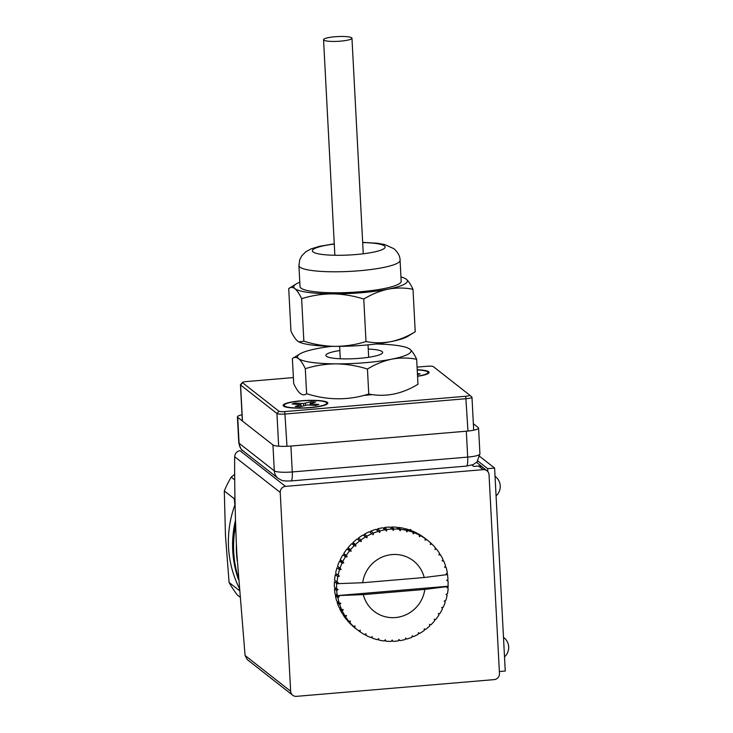 <?xml version="1.0" encoding="UTF-8"?>
<svg xmlns="http://www.w3.org/2000/svg" width="733" height="733" viewBox="0 0 733 733"><rect width="100%" height="100%" fill="white"/><g stroke="black" fill="none" stroke-linecap="round" stroke-linejoin="round"><path stroke-width="1.1" d="M238.399 579.363A106.679 103.289 -51.9 0 1 233.635 559.517A106.679 103.289 -51.9 0 1 232.782 550.593A106.679 103.289 -51.9 0 1 235.476 520.567M235.082 504.405A106.633 103.252 128.1 0 0 238.995 587.564M238.344 578.484A107.073 103.674 -51.9 0 1 233.277 551.317A107.073 103.674 -51.9 0 1 235.559 523.087M292.696 695.223L247.259 659.599L245.079 655.504L236.832 553.736C235.22 520.192 234.496 487.848 234.661 456.723C234.972 453.434 236.732 451.409 239.938 450.658L285.494 486.373A5.69 5.507 128.1 0 0 280.226 492.448L290.644 691.219A5.69 5.507 128.1 0 0 296.499 696.35L494.179 679.619A5.69 5.507 128.1 0 0 499.457 673.554L489.039 474.773A5.69 5.507 128.1 0 0 483.175 469.651L478.557 466.032A5.69 5.507 -51.9 0 1 482.36 467.159L486.978 470.769M236.393 544.674A105.918 102.565 128.1 0 0 236.502 552.865A105.918 102.565 128.1 0 0 237.226 560.864M471.951 465.079L473.692 466.445L478.557 466.032M337.574 583.376A53.317 51.622 -51.9 0 1 337.611 582.387M339.691 569.706A53.317 51.622 -51.9 0 1 340.13 568.277M345.362 556.732A53.317 51.622 -51.9 0 1 346.223 555.348M393.667 529.666A54.031 52.309 128.1 0 0 392.76 529.629M345.683 554.918A54.031 52.309 128.1 0 0 344.812 556.301M339.553 567.809A54.031 52.309 128.1 0 0 339.067 569.376M336.933 581.92A54.031 52.309 128.1 0 0 336.878 583.587M337.052 589.075A54.031 52.309 128.1 0 0 337.153 590.193M340.176 603.131A54.031 52.309 128.1 0 0 340.396 603.708M285.494 486.373L483.175 469.651M409.252 529.858L410.892 529.538L410.956 530.683L410.874 529.538M446.589 573.463L447.643 574.287A56.872 55.067 128.1 0 1 447.689 574.553L424.196 577.512A31.986 30.978 128.1 0 0 392.1 554.569A31.986 30.978 128.1 0 0 362.679 582.726L336.676 583.706A56.872 55.067 128.1 0 0 336.639 588.883L334.395 587.124A56.872 55.067 128.1 0 1 334.45 581.681L336.969 583.651A56.872 55.067 128.1 0 0 336.951 583.926M383.57 528.805L384.486 527.522A56.872 55.067 128.1 0 1 389.883 527.064L392.402 529.034A56.872 55.067 128.1 0 0 389.699 529.199A56.872 55.067 128.1 0 0 387.006 529.492L386.438 531.04L385.411 529.73A56.872 55.067 128.1 0 0 380.097 530.866L379.712 532.479L378.54 531.297A56.872 55.067 128.1 0 0 373.39 533.083L373.198 534.742L371.888 533.716A56.872 55.067 128.1 0 0 366.976 536.135L366.995 537.802L365.565 536.941A56.872 55.067 128.1 0 0 360.975 539.955L361.195 541.605L359.674 540.936A56.872 55.067 128.1 0 0 355.478 544.491L355.89 546.103L354.296 545.618A56.872 55.067 128.1 0 0 350.557 549.668L351.162 551.216L349.522 550.932A56.872 55.067 128.1 0 0 346.306 555.403L347.094 556.869L345.426 556.787A56.872 55.067 128.1 0 0 342.778 561.606L343.74 562.971L342.082 563.091A56.872 55.067 128.1 0 0 340.039 568.185L341.166 569.413L339.535 569.733A56.872 55.067 128.1 0 0 338.133 575.038L339.397 576.111L337.821 576.624A56.872 55.067 128.1 0 0 337.088 582.039L338.481 582.955L336.969 583.651M391.816 640.523L392.87 641.348A56.872 55.067 128.1 0 0 395.573 641.183A56.872 55.067 128.1 0 0 398.266 640.889L398.963 639.442L399.851 640.651A56.872 55.067 128.1 0 0 405.175 639.524L405.679 638.003L406.723 639.084A56.872 55.067 128.1 0 0 411.882 637.298L412.193 635.74L413.375 636.665A56.872 55.067 128.1 0 0 418.286 634.247L418.406 632.68L419.697 633.44A56.872 55.067 128.1 0 0 424.288 630.426L424.205 628.877L425.598 629.455A56.872 55.067 128.1 0 0 429.795 625.89L429.511 624.379L430.977 624.763A56.872 55.067 128.1 0 0 434.715 620.714L434.229 619.266L435.75 619.449A56.872 55.067 128.1 0 0 438.966 614.978L438.307 613.613L439.837 613.594A56.872 55.067 128.1 0 0 442.494 608.775L441.651 607.52L443.19 607.3A56.872 55.067 128.1 0 0 445.224 602.196L444.225 601.069L445.737 600.648A56.872 55.067 128.1 0 0 447.13 595.352L445.994 594.371L447.451 593.757A56.872 55.067 128.1 0 0 448.184 588.342L446.919 587.527L448.303 586.73A56.872 55.067 128.1 0 0 448.312 586.455L448.037 586.235A56.872 55.067 128.1 0 0 448.074 581.067L446.644 580.38L447.991 579.455A56.872 55.067 128.1 0 0 447.451 574.59M337.574 595.828A56.872 55.067 128.1 0 0 337.62 596.094L335.109 594.124A56.872 55.067 128.1 0 1 334.486 588.736L336.722 590.486A56.872 55.067 128.1 0 0 337.299 595.608L363.302 594.619L424.819 589.414L448.312 586.455M363.302 594.619A31.986 30.978 128.1 0 0 395.408 617.562A31.986 30.978 128.1 0 0 424.819 589.414M447.048 587.454L448.184 588.342M405.615 638.214L406.723 639.084M398.779 639.817L399.851 640.651M384.834 640.33L385.879 641.155A56.872 55.067 128.1 0 0 391.266 641.384L392.146 640.019L392.87 641.348M377.935 639.249L378.998 640.083A56.872 55.067 128.1 0 0 384.294 640.99L385.338 639.726L385.879 641.155M371.237 637.279L372.327 638.141A56.872 55.067 128.1 0 0 377.449 639.707L378.64 638.58L378.998 640.083M364.832 634.466L365.978 635.364A56.872 55.067 128.1 0 0 370.843 637.573L372.172 636.592L372.327 638.141M358.831 630.838L360.05 631.791A56.872 55.067 128.1 0 0 364.576 634.613L366.024 633.798L365.978 635.364M358.968 630.783A56.872 55.067 128.1 0 0 360.095 631.498M357.548 629.949L355.029 627.979A56.872 55.067 128.1 0 1 352.115 625.524L354.635 627.494A56.872 55.067 128.1 0 0 357.548 629.949A56.872 55.067 128.1 0 0 358.758 630.875L360.297 630.233L360.05 631.791M353.48 626.413L350.96 624.443A56.872 55.067 128.1 0 1 347.305 620.549L349.815 622.519A56.872 55.067 128.1 0 0 353.48 626.413L355.084 625.964L354.635 627.494M341.615 609.462L339.095 607.483A56.872 55.067 128.1 0 1 337.162 602.471L339.672 604.441A56.872 55.067 128.1 0 0 341.615 609.462L343.273 609.609L342.284 610.91L339.764 608.931A56.872 55.067 128.1 0 0 342.32 613.649L344.831 615.619L346.498 615.564L345.683 616.966L343.163 614.996A56.872 55.067 128.1 0 0 346.297 619.33L348.807 621.3L350.456 621.043L349.815 622.519M345.683 616.966A56.872 55.067 128.1 0 0 348.807 621.3M342.284 610.91A56.872 55.067 128.1 0 0 344.831 615.619M339.764 608.931L340.057 608.234M339.196 602.92L336.676 600.941A56.872 55.067 128.1 0 1 335.393 595.7L337.904 597.67A56.872 55.067 128.1 0 0 339.196 602.92L340.827 603.268L339.672 604.441M335.393 595.7L336.337 594.399M337.62 596.094L339.196 596.644L337.904 597.67M337.821 576.624L335.302 574.654A56.872 55.067 128.1 0 0 334.569 580.069L337.088 582.039M335.302 574.654L336.539 573.875L339.397 576.111M336.539 573.875L338.133 575.038M335.622 573.059A56.872 55.067 128.1 0 1 337.015 567.763L339.535 569.733M338.399 566.902A55.451 53.692 128.1 0 0 338.307 567.177L337.528 566.215A56.872 55.067 128.1 0 1 339.562 561.111L342.082 563.091M337.528 566.215L340.039 568.185M339.562 561.111L340.882 560.727L343.74 562.971M340.882 560.727L340.259 559.636L342.778 561.606M340.259 559.636A56.872 55.067 128.1 0 1 342.916 554.817L345.426 556.787M344.592 554.066A55.451 53.692 128.1 0 0 344.235 554.624L343.786 553.433A56.872 55.067 128.1 0 1 347.002 548.962L349.522 550.932M343.786 553.433L346.306 555.403M347.002 548.962L348.303 548.98L351.162 551.216M348.303 548.98L348.038 547.698L350.557 549.668M352.591 544.289A55.451 53.692 128.1 0 1 353.031 543.868L351.776 543.648A56.872 55.067 128.1 0 0 348.038 547.698M351.776 543.648L354.296 545.618M355.89 546.103L353.031 543.868L352.958 542.521L355.478 544.491M352.958 542.521A56.872 55.067 128.1 0 1 357.154 538.957L359.674 540.936M357.154 538.957L361.195 541.605M358.336 539.369L358.464 537.985L360.975 539.955M358.464 537.985A56.872 55.067 128.1 0 1 363.055 534.971L365.565 536.941M366.995 537.802L364.136 535.557L364.466 534.165L366.976 536.135M378.54 531.297L376.02 529.327A56.872 55.067 128.1 0 0 370.871 531.113L370.339 532.497L369.377 531.737A56.872 55.067 128.1 0 0 364.466 534.165M369.377 531.737L371.888 533.716M370.339 532.497L373.198 534.742M370.871 531.113L373.39 533.083M376.854 530.234L377.577 528.887L380.097 530.866M377.577 528.887A56.872 55.067 128.1 0 1 382.901 527.76L385.411 529.73M384.486 527.522L387.006 529.492M394.006 529.006L391.486 527.027A56.872 55.067 128.1 0 1 396.874 527.256L399.393 529.226A56.872 55.067 128.1 0 0 394.006 529.006L393.255 530.472L392.402 529.034M397.204 528.511L398.459 527.421L400.978 529.4L400.062 530.756L399.393 529.226M398.459 527.421A56.872 55.067 128.1 0 1 403.755 528.328L406.274 530.307A56.872 55.067 128.1 0 0 400.978 529.4M407.823 530.674L405.303 528.704A56.872 55.067 128.1 0 1 410.425 530.271L412.945 532.25A56.872 55.067 128.1 0 0 407.823 530.674L406.751 531.901L406.274 530.307M411.451 531.077L414.429 532.809L413.229 533.89L412.945 532.25M417.874 533.908L420.687 535.768L419.377 536.684L419.294 535.026L416.775 533.047A56.872 55.067 128.1 0 0 411.909 530.839M419.294 535.026A56.872 55.067 128.1 0 0 414.429 532.809M418.176 533.798A56.872 55.067 128.1 0 1 422.703 536.62L425.222 538.59A56.872 55.067 128.1 0 0 420.687 535.768M430.601 543.043L431.792 543.968L430.317 544.518L430.637 542.887A56.872 55.067 128.1 0 0 427.724 540.432A56.872 55.067 128.1 0 0 426.505 539.506L425.103 540.248L425.222 538.59M427.724 540.432L425.204 538.462A56.872 55.067 128.1 0 0 423.995 537.536L426.505 539.506M439.36 553.919L440.432 554.762L438.893 554.918L439.589 553.415A56.872 55.067 128.1 0 0 436.456 549.081L434.935 549.438L435.448 547.863A56.872 55.067 128.1 0 0 431.792 543.968M435.594 549.283A56.872 55.067 128.1 0 0 435.173 548.705M435.338 548.202L436.456 549.081M445.023 566.646L446.076 567.47L444.574 567.214L445.591 565.94A56.872 55.067 128.1 0 0 443.657 560.928L442.127 560.873L442.989 559.481A56.872 55.067 128.1 0 0 440.432 554.762M442.604 560.094L443.657 560.928M447.643 574.287L446.205 573.838L447.359 572.711A56.872 55.067 128.1 0 0 446.076 567.47M446.938 580.179L448.074 581.067M424.196 577.512L362.679 582.726M336.722 590.486L338.06 589.57L336.639 588.883M337.299 595.608L448.037 586.235M476.606 462.34L487.399 471.136M487.784 471.108L487.656 468.653L477.824 460.956M479.776 456.439L494.61 468.066L487.656 468.653M494.61 468.066L505.248 671.043L499.347 671.538M239.215 590.514A106.633 103.252 -51.9 0 1 239.114 590.331L239.114 589.14M234.899 504.89L234.313 498.806A106.633 103.252 -51.9 0 1 234.954 497.295M234.707 474.388L231.179 477.128A106.633 103.252 128.1 0 0 224.298 490.954L225.48 535.768L229.09 582.478A106.633 103.252 128.1 0 0 237.355 595.022L239.709 596.873M339.159 569.44A49.762 48.186 128.1 0 0 339.892 569.046M231.179 477.128L234.743 479.923M224.298 490.954L234.313 498.806M229.09 582.478L239.114 590.331M242.018 414.786A15.283 2.556 -3 0 0 237.419 416.875A15.283 2.556 -3 0 0 237.721 417.343L272.951 444.958A15.283 2.556 -3 0 0 290.919 446.049L466.316 431.206A15.283 2.556 -3 0 0 478.576 428.054A15.283 2.556 -3 0 0 478.283 427.586L473.353 423.729M417.563 376.304A22.393 3.747 -3 0 0 428.787 373.06A22.393 3.747 -3 0 0 428.64 371.723A22.393 3.747 -3 0 0 417.214 369.734M327.404 402.39A22.393 3.747 -3 0 0 301.281 400.777A22.393 3.747 -3 0 0 283.479 406.036A22.393 3.747 -3 0 0 283.552 406.1A22.393 3.747 -3 0 0 305.89 407.969A22.393 3.747 -3 0 0 327.55 403.727A22.393 3.747 -3 0 0 327.404 402.39M469.661 395.124L471.832 397.011A7.11 1.191 177 0 1 471.85 397.029A7.11 1.191 177 0 1 471.97 397.231A7.11 1.191 177 0 1 466.261 398.697L285.293 414.008A7.11 1.191 177 0 1 276.937 413.504L240.589 385.008A7.11 1.191 177 0 1 240.451 384.788A7.11 1.191 177 0 1 240.543 384.587L242.531 382.434A4.975 0.834 -3 0 0 242.568 382.736L278.916 411.231A4.975 0.834 -3 0 0 284.771 411.579L465.739 396.269A4.975 0.834 -3 0 0 469.651 395.105A4.975 0.834 -3 0 0 469.633 395.087L433.285 366.592A4.975 0.834 -3 0 0 427.431 366.234L417.077 367.114M293.383 377.577L246.462 381.554A4.975 0.834 -3 0 0 242.531 382.434M372.19 394.574A41.946 7.018 177 0 1 363.788 395.426M331.692 346.324A56.872 9.511 -3 0 0 316.738 348.679A56.872 9.511 -3 0 0 299.834 353.966A56.872 9.511 -3 0 0 298.578 358.629A56.872 9.511 -3 0 0 336.108 363.861C325.525 363.944 315.254 365.547 305.304 368.69C303.013 363.825 300.777 360.462 298.578 358.629C296.379 357.035 294.309 357.017 292.385 358.565L293.695 383.561C298.331 393.493 302.637 396.865 306.614 393.685C327.614 400.374 348.331 400.484 368.754 394.033C385.466 397.35 401.867 394.097 417.975 384.257L416.72 384.99M299.834 353.966L292.385 358.565M408.4 348.276L409.949 349.201A56.872 9.511 -3 0 0 408.4 348.276A56.872 9.511 -3 0 0 375.919 344.006M409.949 349.201C412.138 351.043 414.383 354.396 416.665 359.271C408.464 357.658 400.172 357.622 391.788 359.152A56.872 9.511 -3 0 0 409.949 349.201M339.846 350.548A28.431 4.755 -3 0 0 326.423 356.275A28.431 4.755 -3 0 0 359.857 358.3A28.431 4.755 -3 0 0 382.104 351.556A28.431 4.755 -3 0 0 368.25 349.055M336.108 363.861A56.872 9.511 -3 0 0 391.788 359.152C383.405 360.957 375.287 364.246 367.444 369.038C357.127 365.776 346.682 364.054 336.108 363.861M367.444 369.038L368.754 394.033M305.304 368.69L306.614 393.685M416.665 359.271L417.975 384.257M400.081 260.279A50.65 8.475 -3 0 1 354.717 271.1A50.65 8.475 -3 0 1 299.907 267.124A50.65 8.475 -3 0 1 298.917 265.575L300.017 286.576A50.65 8.475 -3 0 0 301.006 288.124A50.65 8.475 -3 0 0 355.826 292.091A50.65 8.475 -3 0 0 401.18 281.27L400.081 260.279C400.09 256.303 398.046 252.454 393.942 248.716L384.578 244.51L377.55 243.264L362.652 242.348M404.735 278.283L406.284 279.209A56.872 9.511 -3 0 0 404.735 278.283A56.872 9.511 -3 0 0 400.951 276.955M299.788 282.251A56.872 9.511 -3 0 0 296.169 283.973A56.872 9.511 -3 0 0 294.913 288.637C292.705 287.052 290.644 287.024 288.72 288.573L290.946 331.069C293.2 335.888 295.445 339.242 297.662 341.129L298.872 341.89L303.856 341.193C314.173 344.455 324.618 346.178 335.192 346.37A56.872 9.511 -3 0 0 390.872 341.651A56.872 9.511 -3 0 0 407.777 336.365L415.226 331.765C407.374 336.557 399.256 339.855 390.872 341.651C382.498 343.191 374.206 343.145 365.996 341.541C356.046 344.684 345.774 346.288 335.192 346.37A56.872 9.511 -3 0 1 299.211 342.054L298.872 341.899M296.169 283.973L288.72 288.573M294.913 288.637A56.872 9.511 -3 0 0 332.443 293.869C321.851 293.951 311.589 295.555 301.63 298.697C299.348 293.832 297.103 290.479 294.913 288.637M413 289.278C404.79 287.666 396.507 287.629 388.124 289.159C379.74 290.964 371.622 294.254 363.77 299.046C353.462 295.793 343.017 294.061 332.443 293.869A56.872 9.511 -3 0 0 388.124 289.159A56.872 9.511 -3 0 0 406.284 279.209C408.473 281.051 410.709 284.404 413 289.278L415.226 331.765M363.77 299.046L365.996 341.541M301.63 298.697L303.856 341.193M293.686 407.823A21.33 3.564 -3 0 0 315.621 406.87A21.33 3.564 -3 0 0 326.781 403.132A21.33 3.564 -3 0 0 317.279 400.667A21.33 3.564 -3 0 0 295.344 401.62A21.33 3.564 -3 0 0 284.184 405.358A21.33 3.564 -3 0 0 293.686 407.823M303.618 405.67L303.508 403.553L310.984 401.721L315.712 402.005L309.967 403.819L318.873 404.488L315.731 405.441L307.457 404.937L299.98 406.769L295.252 406.485L300.997 404.671L292.091 404.002L295.234 403.049L295.857 404.231M303.508 403.553L295.234 403.049M310.984 401.721L310.526 403.581M417.553 376.102A21.33 3.564 -3 0 0 424.444 374.655A21.33 3.564 -3 0 0 428.017 372.465A21.33 3.564 -3 0 0 417.224 369.936M417.425 373.656L420.11 373.821L417.471 374.618M334.963 36.76A14.22 2.382 177 0 1 351.959 38.208A14.22 2.382 177 0 1 340.552 41.149A14.22 2.382 177 0 1 323.555 39.701A14.22 2.382 177 0 1 334.963 36.76M235.476 520.302A106.633 103.252 128.1 0 0 238.408 579.455M238.28 577.595A107.412 104.004 -51.9 0 1 233.717 551.958A107.412 104.004 -51.9 0 1 235.632 525.433M245.079 655.504L290.644 691.219M280.226 492.448L234.661 456.723M466.316 431.206L467.681 457.108A10.665 1.979 85.2 0 1 466.481 466.087L473.197 464.603L476.926 462.019L479.932 453.947A15.283 2.556 -3 0 1 467.681 457.108L292.275 471.951A10.665 1.979 85.2 0 1 291.074 480.93L466.481 466.087M237.721 417.343L239.077 443.236A10.665 10.326 128.1 0 0 242.935 450.749C241.725 450.795 240.342 448.138 238.775 442.769A15.283 2.556 -3 0 0 239.077 443.236L274.307 470.861A10.665 10.326 128.1 0 0 278.164 478.365C282.214 480.573 281.765 481.242 291.074 480.93M272.951 444.958L274.307 470.861A15.283 2.556 -3 0 0 292.275 471.951L290.919 446.049M284.771 411.579L286.988 446.296M465.739 396.269L467.966 431.05M278.65 446.205L276.937 413.504L278.916 411.231M242.568 382.736L240.589 385.008L242.476 421.072M334.266 244.071A36.43 6.093 -3 0 0 313.092 251.95A36.43 6.093 -3 0 0 355.926 254.543A36.43 6.093 -3 0 0 384.431 245.912A36.43 6.093 -3 0 0 362.67 242.577M305.478 403.388L305.569 405.083M310.6 403.984L310.664 405.129M300.842 406.503L300.759 404.818M504.506 656.85A12.507 12.507 0 0 0 503.479 637.334M496.067 495.875A12.507 12.507 0 0 0 495.05 476.349M278.164 478.365L242.935 450.749M237.419 416.875L238.775 442.769M478.576 428.054L479.932 453.947M469.651 395.105L471.85 397.029M242.348 420.971L240.451 384.788M473.692 430.198L471.97 397.231M298.917 265.575L299.724 259.812L301.73 255.881L305.698 251.85L310.984 248.927L319.35 246.343L334.257 243.832M326.836 404.268L326.781 403.132M284.239 406.503L284.184 405.358M309.967 403.819L310.032 405.092M300.997 404.671L301.089 406.439M428.072 373.601L428.017 372.465M368.681 357.283L368.03 344.867M363.256 253.783L351.959 38.208M340.286 358.776L339.636 346.361M334.862 255.276L323.555 39.701"/></g></svg>
